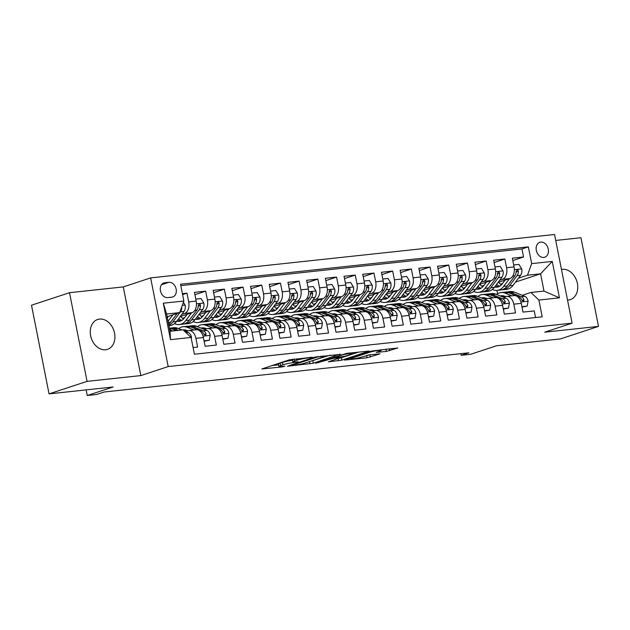 <?xml version="1.0" encoding="UTF-8"?>
<svg xmlns="http://www.w3.org/2000/svg" width="630" height="630" viewBox="0 0 630 630"><rect width="100%" height="100%" fill="white"/><g stroke="black" fill="none" stroke-linecap="round" stroke-linejoin="round"><path stroke-width="0.94" d="M312.299 357.281L289.233 359.856L261.836 368.975L282.209 366.904L284.91 366.227L281.775 366.487A7.718 0.803 168.8 0 1 278.988 366.408A7.718 0.803 168.8 0 1 280.681 365.542L282.917 364.809A7.718 0.803 168.8 0 1 293.564 362.604L298.423 361.848L295.659 361.911A7.718 0.803 168.8 0 1 292.863 361.841A7.718 0.803 168.8 0 1 294.557 360.974L296.801 360.234A7.718 0.803 168.8 0 1 307.448 358.029L312.299 357.281M567.535 300.061A15.719 11.923 71.8 0 0 568.449 300.014A15.719 11.923 71.8 0 0 570.331 299.604A15.719 11.923 71.8 0 0 577.096 282.161A15.719 11.923 71.8 0 0 562.377 269.341A15.719 11.923 71.8 0 0 561.48 269.482M99.564 319.079A15.719 11.923 71.8 0 0 97.681 319.481A15.719 11.923 71.8 0 0 90.917 336.932A15.719 11.923 71.8 0 0 105.635 349.752A15.719 11.923 71.8 0 0 107.517 349.343A15.719 11.923 71.8 0 0 114.282 331.9A15.719 11.923 71.8 0 0 99.564 319.079M540.776 242.093A7.859 5.961 71.8 0 0 539.839 242.298A7.859 5.961 71.8 0 0 536.453 251.023A7.859 5.961 71.8 0 0 543.816 257.434A7.859 5.961 71.8 0 0 544.753 257.229A7.859 5.961 71.8 0 0 548.139 248.504A7.859 5.961 71.8 0 0 540.776 242.093M386.387 351.422L397.782 347.981L371.92 350.973L344.523 360.084L367.054 357.785L380.016 353.824L369.873 354.8L362.037 356.974A6.45 0.677 168.8 0 1 355.068 358.557A6.45 0.677 168.8 0 1 350.8 358.753A6.45 0.677 168.8 0 1 352.217 358.029L369.897 352.209A6.45 0.677 168.8 0 1 376.866 350.627A6.45 0.677 168.8 0 1 381.134 350.422A6.45 0.677 168.8 0 1 379.717 351.154L376.244 352.391L386.387 351.422L385.93 349.13M87.066 381.363L140.829 375.582L123.275 286.918L69.513 292.698L87.066 381.363L49.053 393.876L113.101 386.993L87.255 395.506L96.603 394.498L104.21 391.994L468.846 352.808L461.247 355.312L470.594 354.304L496.44 345.791L560.487 338.909L598.5 326.395L580.947 237.73L555.731 240.439M140.829 375.582L168.194 366.573L572.103 323.159L544.737 332.175L598.5 326.395M340.168 354.383L314.835 357.108L287.445 366.219L313.299 363.226L340.106 354.06M346.705 353.351L369.235 351.044L341.846 360.163L328.372 361.825L340.326 357.69L333.309 358.328L315.693 363.219L346.705 353.351M49.053 393.876L31.5 305.211L69.513 292.698M512.796 260.529L523.554 256.985L512.34 258.19L514.064 266.939L506.591 267.742A9.828 6.324 83.9 0 1 502.401 279.334L499.716 280.216M494.101 262.537L504.858 258.993L493.637 260.198L495.369 268.947L487.888 269.75A9.828 6.324 83.9 0 1 483.706 281.342L481.021 282.224M475.398 264.545L486.155 261.009L474.933 262.214L476.666 270.955L469.192 271.758A9.828 6.324 83.9 0 1 465.003 283.35L462.318 284.232M456.703 266.561L467.46 263.017L456.238 264.222L457.971 272.971L450.489 273.774A9.828 6.324 83.9 0 1 446.308 285.358L443.615 286.248M438 268.569L448.757 265.025L437.535 266.23L439.267 274.979L431.786 275.782A9.828 6.324 83.9 0 1 427.605 287.367L424.919 288.257M419.304 270.577L430.062 267.033L418.84 268.238L420.572 276.987L413.091 277.791A9.828 6.324 83.9 0 1 408.909 289.383L406.216 290.265M400.601 272.585L411.358 269.041L400.137 270.246L401.869 278.995L394.388 279.799A9.828 6.324 83.9 0 1 390.206 291.391L387.521 292.273M381.898 274.593L392.655 271.058L381.441 272.262L383.174 281.004L375.693 281.807A9.828 6.324 83.9 0 1 371.511 293.399L368.818 294.281M363.203 276.609L373.96 273.066L362.738 274.27L364.471 283.02L356.989 283.823A9.828 6.324 83.9 0 1 352.808 295.407L350.123 296.289M344.5 278.618L355.257 275.074L344.043 276.279L345.775 285.028L338.294 285.831A9.828 6.324 83.9 0 1 334.105 297.415L331.419 298.305M325.805 280.626L336.562 277.082L325.34 278.287L327.072 287.036L319.591 287.839A9.828 6.324 83.9 0 1 315.409 299.431L312.724 300.313M307.101 282.634L317.859 279.09L306.645 280.295L308.369 289.044L300.896 289.847A9.828 6.324 83.9 0 1 296.706 301.439L294.021 302.321M288.406 284.642L299.163 281.106L287.941 282.311L289.674 291.052L282.193 291.855A9.828 6.324 83.9 0 1 278.011 303.447L275.326 304.329M269.703 286.658L280.46 283.114L269.238 284.319L270.971 293.068L263.498 293.871A9.828 6.324 83.9 0 1 259.308 305.455L256.623 306.337M251.008 288.666L261.765 285.122L250.543 286.327L252.276 295.076L244.794 295.88A9.828 6.324 83.9 0 1 240.613 307.464L237.919 308.353M232.305 290.674L243.062 287.13L231.84 288.335L233.573 297.084L226.091 297.888A9.828 6.324 83.9 0 1 221.91 309.48L219.224 310.362M213.609 292.682L224.367 289.139L213.145 290.343L214.877 299.092L207.396 299.896A9.828 6.324 83.9 0 1 203.214 311.488L200.521 312.37M194.906 294.69L205.664 291.155L194.442 292.359L196.174 301.101A9.828 6.324 83.9 0 1 191.993 312.693L180.164 316.583M193.079 347.571L197.639 347.075L195.906 338.334A9.828 6.324 83.9 0 0 188.779 330.569A9.828 6.324 83.9 0 0 187.929 330.75L185.732 331.474M188.779 330.569L196.253 329.758A9.828 6.324 83.9 0 1 203.388 337.53L205.12 346.272L216.342 345.067L214.609 336.325A9.828 6.324 83.9 0 0 207.475 328.553A9.828 6.324 83.9 0 0 206.624 328.742L204.435 329.459M207.475 328.553L214.956 327.75A9.828 6.324 -96.1 0 1 222.091 335.514L223.815 344.264L235.037 343.059L233.305 334.309A9.828 6.324 83.9 0 0 226.178 326.545A9.828 6.324 83.9 0 0 225.327 326.726L223.13 327.45M226.178 326.545L233.651 325.741A9.828 6.324 -96.1 0 1 240.786 333.506L242.518 342.255L253.74 341.05L252.008 332.301A9.828 6.324 83.9 0 0 244.873 324.537A9.828 6.324 83.9 0 0 244.03 324.718L241.833 325.442M244.873 324.537L252.354 323.733A9.828 6.324 -96.1 0 1 259.489 331.498L261.222 340.247L272.436 339.042L270.703 330.293A9.828 6.324 83.9 0 0 263.576 322.529A9.828 6.324 83.9 0 0 262.726 322.71L260.529 323.434M263.576 322.529L271.058 321.725A9.828 6.324 -96.1 0 1 278.184 329.49L279.917 338.239L291.139 337.026L289.406 328.285A9.828 6.324 83.9 0 0 282.272 320.52A9.828 6.324 83.9 0 0 281.429 320.702L279.232 321.426M282.272 320.52L289.753 319.709A9.828 6.324 -96.1 0 1 296.887 327.482L298.62 336.223L309.834 335.018L308.101 326.277A9.828 6.324 83.9 0 0 300.975 318.504A9.828 6.324 83.9 0 0 300.124 318.693L297.927 319.41M300.975 318.504L308.456 317.701A9.828 6.324 -96.1 0 1 315.583 325.466L317.315 334.215L328.537 333.01L326.805 324.261A9.828 6.324 83.9 0 0 319.67 316.496A9.828 6.324 83.9 0 0 318.827 316.677L316.63 317.402M319.67 316.496L327.151 315.693A9.828 6.324 -96.1 0 1 334.286 323.458L336.018 332.207L347.232 331.002L345.508 322.253A9.828 6.324 83.9 0 0 338.373 314.488A9.828 6.324 83.9 0 0 337.523 314.669L335.325 315.394M338.373 314.488L345.854 313.685A9.828 6.324 -96.1 0 1 352.981 321.45L354.714 330.199L365.935 328.994L364.203 320.245A9.828 6.324 83.9 0 0 357.068 312.48A9.828 6.324 83.9 0 0 356.226 312.661L354.029 313.386M357.068 312.48L364.55 311.677A9.828 6.324 -96.1 0 1 371.684 319.441L373.417 328.191L384.639 326.978L382.906 318.237A9.828 6.324 83.9 0 0 375.771 310.472A9.828 6.324 83.9 0 0 374.921 310.653L372.732 311.377M375.771 310.472L383.253 309.661A9.828 6.324 -96.1 0 1 390.38 317.433L392.112 326.175L403.334 324.97L401.601 316.228A9.828 6.324 83.9 0 0 394.474 308.456A9.828 6.324 83.9 0 0 393.624 308.645L391.427 309.369M394.474 308.456L401.948 307.653A9.828 6.324 -96.1 0 1 409.083 315.425L410.815 324.166L422.037 322.962L420.305 314.212A9.828 6.324 83.9 0 0 413.17 306.448A9.828 6.324 83.9 0 0 412.319 306.629L410.13 307.353M413.17 306.448L420.651 305.644A9.828 6.324 -96.1 0 1 427.786 313.409L429.51 322.158L440.732 320.954L439 312.204A9.828 6.324 83.9 0 0 431.873 304.44A9.828 6.324 83.9 0 0 431.022 304.621L428.825 305.345M431.873 304.44L439.346 303.636A9.828 6.324 -96.1 0 1 446.481 311.401L448.213 320.15L459.435 318.945L457.703 310.196A9.828 6.324 83.9 0 0 450.568 302.432A9.828 6.324 83.9 0 0 449.726 302.613L447.528 303.337M450.568 302.432L458.049 301.628A9.828 6.324 -96.1 0 1 465.184 309.393L466.917 318.142L478.131 316.929L476.398 308.188A9.828 6.324 83.9 0 0 469.271 300.423A9.828 6.324 83.9 0 0 468.421 300.605L466.224 301.329M469.271 300.423L476.752 299.62A9.828 6.324 -96.1 0 1 483.879 307.385L485.612 316.126L496.834 314.921L495.101 306.18A9.828 6.324 83.9 0 0 487.966 298.407A9.828 6.324 83.9 0 0 487.124 298.596L484.927 299.321M487.966 298.407L495.448 297.604A9.828 6.324 -96.1 0 1 502.583 305.377L504.315 314.118L515.529 312.913L513.797 304.164A9.828 6.324 83.9 0 0 506.67 296.399A9.828 6.324 83.9 0 0 505.819 296.588L503.622 297.305M483.895 285.429L481.69 286.154M514.064 266.939A9.828 6.324 -96.1 0 1 509.883 278.523L498.062 282.421M465.192 287.438L462.987 288.162M495.369 268.947A9.828 6.324 -96.1 0 1 491.187 280.539L479.359 284.429M446.497 289.446L444.292 290.17M476.666 270.955A9.828 6.324 -96.1 0 1 472.484 282.547L460.664 286.437M427.794 291.454L425.589 292.178M457.971 272.971A9.828 6.324 -96.1 0 1 453.789 284.555L441.961 288.453M409.098 293.462L406.893 294.194M439.267 274.979A9.828 6.324 -96.1 0 1 435.086 286.563L423.258 290.461M390.395 295.478L388.19 296.202M420.572 276.987A9.828 6.324 -96.1 0 1 416.383 288.572L404.562 292.47M371.7 297.486L369.495 298.211M401.869 278.995A9.828 6.324 -96.1 0 1 397.688 290.587L385.859 294.478M352.997 299.494L350.792 300.219M383.174 281.004A9.828 6.324 -96.1 0 1 378.984 292.596L367.164 296.486M334.302 301.502L332.097 302.227M364.471 283.02A9.828 6.324 -96.1 0 1 360.289 294.604L348.461 298.502M315.599 303.51L313.393 304.235M345.775 285.028A9.828 6.324 -96.1 0 1 341.586 296.612L329.766 300.51M296.895 305.526L294.698 306.251M327.072 287.036A9.828 6.324 -96.1 0 1 322.891 298.62L311.062 302.518M278.2 307.534L275.995 308.259M308.369 289.044A9.828 6.324 -96.1 0 1 304.188 300.636L292.367 304.526M259.497 309.543L257.292 310.267M289.674 291.052A9.828 6.324 -96.1 0 1 285.492 302.644L273.664 306.534M240.802 311.551L238.597 312.275M270.971 293.068A9.828 6.324 -96.1 0 1 266.789 304.652L254.969 308.543M222.099 313.559L219.894 314.283M252.276 295.076A9.828 6.324 -96.1 0 1 248.094 306.66L236.266 310.558M203.403 315.575L201.198 316.299M233.573 297.084A9.828 6.324 -96.1 0 1 229.391 308.668L217.563 312.567M184.7 317.583L182.495 318.308M214.877 299.092A9.828 6.324 -96.1 0 1 210.688 310.684L198.867 314.575M167.722 297.604L171.832 297.163A7.615 5.772 71.8 0 0 172.746 296.966A7.615 5.772 71.8 0 0 176.022 288.516A7.615 5.772 71.8 0 0 168.887 282.303L164.776 282.752A7.615 5.772 71.8 0 0 163.863 282.941A7.615 5.772 71.8 0 0 160.587 291.399A7.615 5.772 71.8 0 0 167.722 297.604M168.194 366.573L150.641 277.901L554.55 234.494L572.103 323.159M523.554 256.985L521.963 248.96L528.349 246.858L180.542 284.232L183.865 301.006L179.676 312.598L167.131 316.732M528.349 246.858L531.673 263.631L552.242 261.418L559.456 297.84L538.886 300.053L542.209 316.827L194.394 354.21L191.071 337.436L170.502 339.649L163.296 303.219L183.865 301.006M182.59 294.596L186.96 293.163L188.693 301.904A9.828 6.324 83.9 0 1 184.511 313.496L181.826 314.378M535.547 317.544L534.232 310.905L523.01 312.11L521.278 303.361A9.828 6.324 -96.1 0 0 514.151 295.596L506.67 296.399M205.664 291.155L207.396 299.896M224.367 289.139L226.091 297.888M243.062 287.13L244.794 295.88M261.765 285.122L263.498 293.871M280.46 283.114L282.193 291.855M299.163 281.106L300.896 289.847M317.859 279.09L319.591 287.839M336.562 277.082L338.294 285.831M355.257 275.074L356.989 283.823M373.96 273.066L375.693 281.807M392.655 271.058L394.388 279.799M411.358 269.041L413.091 277.791M430.062 267.033L431.786 275.782M448.757 265.025L450.489 273.774M467.46 263.017L469.192 271.758M486.155 261.009L487.888 269.75M504.858 258.993L506.591 267.742M521.963 248.96L180.818 285.626M186.96 293.163L182.401 293.651M515.513 282.067L540.579 273.814L527.491 275.216L518.419 278.208M502.59 283.413L500.393 284.146M179.676 312.598L166.588 314.008L170.005 331.262L183.094 329.852L191.071 337.436L191.504 337.278A6.513 4.189 -96.1 0 0 188.189 332.451L184.118 330.829M123.275 286.918L150.641 277.901M460.916 353.658L461.247 355.312M86.145 389.891L87.255 395.506M522.325 295.297L530.909 292.47L543.997 291.068L540.579 273.814L552.242 261.418M497.566 293.777L496.897 290.399M538.886 300.053L530.909 292.47M527.491 275.216L531.673 263.631M166.588 314.008L163.296 303.219M170.005 331.262L170.502 339.649M559.456 297.84L543.997 291.068M292.659 359.155A7.718 0.803 168.8 0 0 292.391 359.447L292.863 361.841M292.556 360.266A7.718 0.803 168.8 0 0 282.445 362.407L282.917 364.809M278.988 366.408L278.507 364.014A7.718 0.803 168.8 0 1 280.208 363.148L282.445 362.407M271.908 365.565L278.673 364.833M309.936 361.47L330.151 355.131M318.095 356.887L292.186 365.132L295.084 365.053A7.718 0.803 168.8 0 0 305.731 362.849L321.851 357.541A7.718 0.803 168.8 0 0 323.544 356.675A7.718 0.803 168.8 0 0 320.757 356.604L318.095 356.887L318 356.438M358.69 352.06L341.365 357.769L341.846 360.163M338.483 358.399L341.365 357.769M351.107 354.241A6.45 0.677 168.8 0 0 352.517 353.517A6.45 0.677 168.8 0 0 348.248 353.721A6.45 0.677 168.8 0 0 341.287 355.296L335.05 357.352L334.522 357.62L335.396 357.643L344.87 356.296L351.107 354.241M367.148 355.312L369.314 354.871M168.486 316.284L167.344 317.811M172.888 314.835L168.029 321.292M183.393 302.305L185.149 305.164A6.513 4.189 83.9 0 1 184.023 311.448L176.463 321.52A18.79 12.088 83.9 0 1 169.998 325.545L168.895 325.663M177.227 313.401L170.659 322.143A18.79 12.088 83.9 0 1 168.619 324.269M168.824 325.285A18.79 12.088 -96.1 0 0 172.904 321.898L180.471 311.834A6.513 4.189 -96.1 0 0 181.763 307.409L181.708 306.975M41.785 357.155L41.052 353.438M181.983 329.97L177.802 328.301A18.79 12.088 -96.1 0 0 173.817 327.718L170.257 328.096A18.79 12.088 -96.1 0 0 169.407 328.238M172.636 330.978L169.714 329.813M191.284 338.483L191.481 337.404M178.432 330.356L174.25 328.679A18.79 12.088 -96.1 0 0 170.257 328.096M169.423 328.317A18.79 12.088 83.9 0 1 172.006 328.923L176.187 330.592M46.415 380.559L45.651 376.677M187.189 314.275L184.369 318.024A15.6 10.033 83.9 0 1 179.007 321.363A15.6 10.033 83.9 0 1 176.699 321.198M191.591 312.827L185.811 320.512A18.79 12.088 83.9 0 1 179.353 324.537A18.79 12.088 83.9 0 1 174.518 323.568M195.78 299.124L201.025 298.565L203.844 303.156A6.513 4.189 83.9 0 1 202.726 309.44L195.158 319.505A18.79 12.088 83.9 0 1 188.701 323.529L185.149 323.914A18.79 12.088 -96.1 0 0 191.607 319.89L199.174 309.826A6.513 4.189 -96.1 0 0 200.458 305.4L200.175 304.479L199.112 304.046L198.214 305.637A6.513 4.189 83.9 0 1 196.93 310.062L189.362 320.127A18.79 12.088 83.9 0 1 182.905 324.151L179.353 324.537M183.487 319.048A15.6 10.033 83.9 0 1 180.692 316.41M184.015 323.954A18.79 12.088 -96.1 0 0 185.149 323.914M177.794 319.741A15.6 10.033 -96.1 0 0 180.755 320.922M181.834 320.379A15.6 10.033 83.9 0 1 178.731 318.496M200.458 305.4L198.277 306.117A3.315 2.134 83.9 0 1 198.182 306.448M205.884 312.267L203.073 316.008A15.6 10.033 83.9 0 1 197.71 319.355A15.6 10.033 83.9 0 1 195.394 319.19M210.286 310.81L204.506 318.504A18.79 12.088 83.9 0 1 198.048 322.529A18.79 12.088 83.9 0 1 193.213 321.56M214.483 297.116L219.728 296.557L222.548 301.148A6.513 4.189 83.9 0 1 221.429 307.432L213.861 317.496A18.79 12.088 83.9 0 1 207.396 321.52L203.844 321.906A18.79 12.088 -96.1 0 0 210.302 317.882L217.87 307.81A6.513 4.189 -96.1 0 0 219.161 303.384L218.878 302.471L217.815 302.03L216.917 303.628A6.513 4.189 83.9 0 1 215.625 308.054L208.065 318.118A18.79 12.088 83.9 0 1 201.6 322.143L198.048 322.529M202.191 317.04A15.6 10.033 83.9 0 1 199.387 314.401M202.718 321.946A18.79 12.088 -96.1 0 0 203.844 321.906M196.497 317.733A15.6 10.033 -96.1 0 0 199.458 318.914M200.537 318.37A15.6 10.033 83.9 0 1 197.426 316.488M219.161 303.384L216.972 304.109A3.315 2.134 83.9 0 1 216.877 304.44M224.587 310.251L221.768 314A15.6 10.033 83.9 0 1 216.405 317.339A15.6 10.033 83.9 0 1 214.098 317.181M228.989 308.802L223.209 316.496A18.79 12.088 83.9 0 1 216.751 320.52A18.79 12.088 83.9 0 1 211.916 319.552M233.187 295.108L238.423 294.549L241.243 299.14A6.513 4.189 83.9 0 1 240.125 305.424L232.557 315.488A18.79 12.088 83.9 0 1 226.099 319.512L222.548 319.89A18.79 12.088 -96.1 0 0 229.005 315.866L236.573 305.802A6.513 4.189 -96.1 0 0 237.857 301.376L237.573 300.463L236.51 300.022L235.62 301.62A6.513 4.189 83.9 0 1 234.328 306.046L226.761 316.11A18.79 12.088 83.9 0 1 220.303 320.135L216.751 320.52M220.886 315.031A15.6 10.033 83.9 0 1 218.09 312.393M221.414 319.93A18.79 12.088 -96.1 0 0 222.548 319.89M215.192 315.724A15.6 10.033 -96.1 0 0 218.161 316.906M219.232 316.362A15.6 10.033 83.9 0 1 216.129 314.48M237.857 301.376L235.675 302.101A3.315 2.134 83.9 0 1 235.581 302.432M243.29 308.243L240.471 311.992A15.6 10.033 83.9 0 1 235.108 315.331A15.6 10.033 83.9 0 1 232.801 315.173M247.684 306.794L241.904 314.48A18.79 12.088 83.9 0 1 235.447 318.504A18.79 12.088 83.9 0 1 230.619 317.536M251.882 293.1L257.127 292.533L259.946 297.124A6.513 4.189 83.9 0 1 258.828 303.408L251.26 313.48A18.79 12.088 83.9 0 1 244.802 317.504L241.243 317.882A18.79 12.088 -96.1 0 0 247.708 313.858L255.276 303.794A6.513 4.189 -96.1 0 0 256.56 299.368L256.276 298.455L255.213 298.014L254.315 299.612A6.513 4.189 83.9 0 1 253.032 304.038L245.464 314.102A18.79 12.088 83.9 0 1 238.998 318.126L235.447 318.504M239.589 313.023A15.6 10.033 83.9 0 1 236.785 310.385M240.117 317.922A18.79 12.088 -96.1 0 0 241.243 317.882M233.895 313.709A15.6 10.033 -96.1 0 0 236.856 314.898M237.935 314.354A15.6 10.033 83.9 0 1 234.825 312.472M256.56 299.368L254.37 300.085A3.315 2.134 83.9 0 1 254.284 300.416M204.041 340.822L209.286 340.263L210.207 335.27A6.513 4.189 -96.1 0 0 206.884 330.443L196.505 326.285A18.79 12.088 -96.1 0 0 192.512 325.702L188.961 326.088A18.79 12.088 -96.1 0 0 187.85 326.285M193.938 330.01L187.149 327.293A18.79 12.088 -96.1 0 0 183.165 326.71A18.79 12.088 -96.1 0 0 178.684 328.655M187.834 330.781L186.819 330.372A15.6 10.033 -96.1 0 0 183.503 329.884A15.6 10.033 -96.1 0 0 183.172 329.931M204.128 341.255L209.286 340.263M183.165 326.71L186.716 326.324A18.79 12.088 83.9 0 1 190.709 326.915L201.088 331.065A6.513 4.189 83.9 0 1 203.86 334.152L205.561 335.396L206.105 333.916A6.513 4.189 -96.1 0 0 203.332 330.829L192.945 326.671A18.79 12.088 -96.1 0 0 188.961 326.088M185.157 331.246A15.6 10.033 83.9 0 1 186.472 330.246M185.307 329.939A15.6 10.033 -96.1 0 0 183.952 330.663M222.736 338.814L227.981 338.255L228.903 333.254A6.513 4.189 -96.1 0 0 225.587 328.435L215.2 324.277A18.79 12.088 -96.1 0 0 211.215 323.694L207.656 324.08A18.79 12.088 -96.1 0 0 206.545 324.277M212.641 328.002L205.852 325.285A18.79 12.088 -96.1 0 0 201.86 324.702A18.79 12.088 -96.1 0 0 197.387 326.639M206.538 328.766L205.514 328.356A15.6 10.033 -96.1 0 0 202.206 327.876A15.6 10.033 -96.1 0 0 201.049 328.104M222.823 339.247L227.981 338.255M201.86 324.702L205.419 324.316A18.79 12.088 83.9 0 1 209.404 324.899L219.791 329.057A6.513 4.189 83.9 0 1 222.563 332.144L224.264 333.38L224.808 331.908A6.513 4.189 -96.1 0 0 222.036 328.813L211.648 324.663A18.79 12.088 -96.1 0 0 207.656 324.08M203.86 329.23A15.6 10.033 83.9 0 1 205.175 328.23M204.01 327.931A15.6 10.033 -96.1 0 0 202.561 328.71M241.44 336.806L246.684 336.239L247.606 331.246A6.513 4.189 -96.1 0 0 244.282 326.427L233.903 322.269A18.79 12.088 -96.1 0 0 229.911 321.686L226.359 322.064A18.79 12.088 -96.1 0 0 225.249 322.269M231.336 325.993L224.548 323.277A18.79 12.088 -96.1 0 0 220.563 322.694A18.79 12.088 -96.1 0 0 216.082 324.631M225.241 326.757L224.217 326.348A15.6 10.033 -96.1 0 0 220.902 325.868A15.6 10.033 -96.1 0 0 219.744 326.096M241.526 337.231L246.684 336.239M220.563 322.694L224.115 322.308A18.79 12.088 83.9 0 1 228.107 322.891L238.486 327.049A6.513 4.189 83.9 0 1 241.266 330.136L242.959 331.372L243.503 329.892A6.513 4.189 -96.1 0 0 240.731 326.805L230.352 322.654A18.79 12.088 -96.1 0 0 226.359 322.064M222.555 327.222A15.6 10.033 83.9 0 1 223.87 326.222M222.705 325.923A15.6 10.033 -96.1 0 0 221.264 326.702M260.143 334.798L265.38 334.231L266.301 329.238A6.513 4.189 -96.1 0 0 262.986 324.418L252.598 320.26A18.79 12.088 -96.1 0 0 248.614 319.678L245.062 320.056A18.79 12.088 -96.1 0 0 243.944 320.26M250.039 323.977L243.251 321.261A18.79 12.088 -96.1 0 0 239.258 320.678A18.79 12.088 -96.1 0 0 234.785 322.623M243.936 324.749L242.912 324.34A15.6 10.033 -96.1 0 0 239.605 323.859A15.6 10.033 -96.1 0 0 238.447 324.088M260.221 335.223L265.38 334.231M239.258 320.678L242.818 320.3A18.79 12.088 83.9 0 1 246.802 320.883L257.19 325.041A6.513 4.189 83.9 0 1 259.962 328.128L261.663 329.364L262.206 327.884A6.513 4.189 -96.1 0 0 259.434 324.796L249.047 320.639A18.79 12.088 -96.1 0 0 245.062 320.056M241.258 325.214A15.6 10.033 83.9 0 1 242.574 324.214M241.408 323.914A15.6 10.033 -96.1 0 0 239.959 324.694M261.986 306.235L259.166 309.984A15.6 10.033 83.9 0 1 253.803 313.323A15.6 10.033 83.9 0 1 251.496 313.157M266.388 304.786L260.607 312.472A18.79 12.088 83.9 0 1 254.15 316.496A18.79 12.088 83.9 0 1 249.315 315.528M270.585 291.091L275.822 290.524L278.641 295.116A6.513 4.189 83.9 0 1 277.523 301.4L269.955 311.472A18.79 12.088 83.9 0 1 263.498 315.496L259.946 315.874A18.79 12.088 -96.1 0 0 266.403 311.85L273.971 301.786A6.513 4.189 -96.1 0 0 275.263 297.36L274.971 296.447L273.916 296.005L273.018 297.596A6.513 4.189 83.9 0 1 271.727 302.022L264.159 312.094A18.79 12.088 83.9 0 1 257.702 316.118L254.15 316.496M258.284 311.015A15.6 10.033 83.9 0 1 255.489 308.377M258.812 315.913A18.79 12.088 -96.1 0 0 259.946 315.874M252.591 311.7A15.6 10.033 -96.1 0 0 255.559 312.882M256.63 312.346A15.6 10.033 83.9 0 1 253.528 310.464M275.263 297.36L273.073 298.077A3.315 2.134 83.9 0 1 272.979 298.407M278.838 332.782L284.083 332.223L285.004 327.23A6.513 4.189 -96.1 0 0 281.681 322.402L271.302 318.252A18.79 12.088 -96.1 0 0 267.309 317.67L263.757 318.048A18.79 12.088 -96.1 0 0 262.647 318.252M268.742 321.969L261.954 319.252A18.79 12.088 -96.1 0 0 257.961 318.67A18.79 12.088 -96.1 0 0 253.48 320.615M262.639 322.741L261.615 322.332A15.6 10.033 -96.1 0 0 258.3 321.843A15.6 10.033 -96.1 0 0 257.142 322.08M278.925 333.215L284.083 332.223M257.961 318.67L261.513 318.292A18.79 12.088 83.9 0 1 265.506 318.875L275.885 323.025A6.513 4.189 83.9 0 1 278.665 326.12L280.358 327.356L280.909 325.875A6.513 4.189 -96.1 0 0 278.129 322.788L267.75 318.63A18.79 12.088 -96.1 0 0 263.757 318.048M259.962 323.206A15.6 10.033 83.9 0 1 261.277 322.206M260.103 321.906A15.6 10.033 -96.1 0 0 258.662 322.686M280.689 304.227L277.869 307.975A15.6 10.033 83.9 0 1 272.507 311.315A15.6 10.033 83.9 0 1 270.199 311.149M285.083 302.778L279.31 310.464A18.79 12.088 83.9 0 1 272.845 314.488A18.79 12.088 83.9 0 1 268.018 313.519M289.28 289.075L294.525 288.516L297.344 293.107A6.513 4.189 83.9 0 1 296.226 299.392L288.658 309.456A18.79 12.088 83.9 0 1 282.201 313.48L278.641 313.866A18.79 12.088 -96.1 0 0 285.106 309.842L292.674 299.778A6.513 4.189 -96.1 0 0 293.958 295.352L293.675 294.43L292.611 293.997L291.714 295.588A6.513 4.189 83.9 0 1 290.43 300.014L282.862 310.078A18.79 12.088 83.9 0 1 276.405 314.11L272.845 314.488M276.987 308.999A15.6 10.033 83.9 0 1 274.184 306.361M277.515 313.905A18.79 12.088 -96.1 0 0 278.641 313.866M271.294 309.692A15.6 10.033 -96.1 0 0 274.255 310.873M275.334 310.33A15.6 10.033 83.9 0 1 272.223 308.448M293.958 295.352L291.769 296.068A3.315 2.134 83.9 0 1 291.682 296.399M297.541 330.774L302.778 330.214L303.699 325.222A6.513 4.189 -96.1 0 0 300.384 320.394L289.997 316.244A18.79 12.088 -96.1 0 0 286.012 315.654L282.461 316.039A18.79 12.088 -96.1 0 0 281.342 316.244M287.438 319.961L280.649 317.244A18.79 12.088 -96.1 0 0 276.664 316.662A18.79 12.088 -96.1 0 0 272.184 318.607M281.334 320.733L280.311 320.323A15.6 10.033 -96.1 0 0 277.003 319.835A15.6 10.033 -96.1 0 0 275.845 320.072M297.62 331.207L302.778 330.214M276.664 316.662L280.216 316.276A18.79 12.088 83.9 0 1 284.201 316.866L294.588 321.017A6.513 4.189 83.9 0 1 297.36 324.103L299.061 325.348L299.604 323.867A6.513 4.189 -96.1 0 0 296.832 320.78L286.445 316.622A18.79 12.088 -96.1 0 0 282.461 316.039M278.657 321.198A15.6 10.033 83.9 0 1 279.972 320.197M278.807 319.89A15.6 10.033 -96.1 0 0 277.357 320.678M299.384 302.219L296.565 305.959A15.6 10.033 83.9 0 1 291.21 309.306A15.6 10.033 83.9 0 1 288.894 309.141M303.786 300.762L298.006 308.456A18.79 12.088 83.9 0 1 291.548 312.48A18.79 12.088 83.9 0 1 286.713 311.511M307.983 287.067L313.228 286.508L316.039 291.099A6.513 4.189 83.9 0 1 314.921 297.384L307.353 307.448A18.79 12.088 83.9 0 1 300.896 311.472L297.344 311.858A18.79 12.088 -96.1 0 0 303.802 307.834L311.37 297.762A6.513 4.189 -96.1 0 0 312.661 293.336L312.37 292.422L311.315 291.981L310.417 293.58A6.513 4.189 83.9 0 1 309.125 298.006L301.557 308.07A18.79 12.088 83.9 0 1 295.1 312.094L291.548 312.48M295.69 306.991A15.6 10.033 83.9 0 1 292.887 304.353M296.21 311.897A18.79 12.088 -96.1 0 0 297.344 311.858M289.989 307.684A15.6 10.033 -96.1 0 0 292.958 308.865M294.029 308.322A15.6 10.033 83.9 0 1 290.926 306.44M312.661 293.336L310.472 294.06A3.315 2.134 83.9 0 1 310.377 294.391M316.236 328.766L321.481 328.206L322.402 323.206A6.513 4.189 -96.1 0 0 319.079 318.386L308.7 314.228A18.79 12.088 -96.1 0 0 304.707 313.645L301.156 314.031A18.79 12.088 -96.1 0 0 300.045 314.228M306.141 317.953L299.352 315.236A18.79 12.088 -96.1 0 0 295.36 314.654A18.79 12.088 -96.1 0 0 290.879 316.591M300.037 318.717L299.014 318.308A15.6 10.033 -96.1 0 0 295.698 317.827A15.6 10.033 -96.1 0 0 294.541 318.055M316.323 329.199L321.481 328.206M295.36 314.654L298.911 314.268A18.79 12.088 83.9 0 1 302.904 314.85L313.283 319.008A6.513 4.189 83.9 0 1 316.063 322.095L317.764 323.332L318.308 321.859A6.513 4.189 -96.1 0 0 315.528 318.764L305.148 314.614A18.79 12.088 -96.1 0 0 301.156 314.031M297.36 319.182A15.6 10.033 83.9 0 1 298.675 318.182M297.502 317.882A15.6 10.033 -96.1 0 0 296.061 318.662M318.087 300.203L315.268 303.951A15.6 10.033 83.9 0 1 309.905 307.29A15.6 10.033 83.9 0 1 307.598 307.133M322.489 298.754L316.709 306.448A18.79 12.088 83.9 0 1 310.243 310.472A18.79 12.088 83.9 0 1 305.416 309.503M326.679 285.059L331.923 284.5L334.743 289.091A6.513 4.189 83.9 0 1 333.624 295.375L326.057 305.44A18.79 12.088 83.9 0 1 319.599 309.464L316.047 309.842A18.79 12.088 -96.1 0 0 322.505 305.818L330.073 295.753A6.513 4.189 -96.1 0 0 331.356 291.328L331.073 290.414L330.01 289.973L329.112 291.572A6.513 4.189 83.9 0 1 327.828 295.998L320.26 306.062A18.79 12.088 83.9 0 1 313.803 310.086L310.243 310.472M314.386 304.983A15.6 10.033 83.9 0 1 311.59 302.345M314.913 309.881A18.79 12.088 -96.1 0 0 316.047 309.842M308.692 305.676A15.6 10.033 -96.1 0 0 311.653 306.857M312.732 306.314A15.6 10.033 83.9 0 1 309.621 304.432M331.356 291.328L329.167 292.052A3.315 2.134 83.9 0 1 329.08 292.383M334.94 326.757L340.184 326.19L341.098 321.198A6.513 4.189 -96.1 0 0 337.782 316.378L327.395 312.22A18.79 12.088 -96.1 0 0 323.411 311.637L319.859 312.015A18.79 12.088 -96.1 0 0 318.741 312.22M324.836 315.945L318.048 313.228A18.79 12.088 -96.1 0 0 314.063 312.645A18.79 12.088 -96.1 0 0 309.582 314.583M318.733 316.709L317.709 316.299A15.6 10.033 -96.1 0 0 314.401 315.819A15.6 10.033 -96.1 0 0 313.244 316.047M335.026 327.183L340.184 326.19M314.063 312.645L317.614 312.26A18.79 12.088 83.9 0 1 321.599 312.842L331.986 317A6.513 4.189 83.9 0 1 334.758 320.087L336.459 321.324L337.003 319.843A6.513 4.189 -96.1 0 0 334.231 316.756L323.844 312.606A18.79 12.088 -96.1 0 0 319.859 312.015M316.055 317.173A15.6 10.033 83.9 0 1 317.37 316.173M316.205 315.874A15.6 10.033 -96.1 0 0 314.756 316.654M336.782 298.195L333.963 301.943A15.6 10.033 83.9 0 1 328.608 305.282A15.6 10.033 83.9 0 1 326.293 305.125M341.184 296.746L335.404 304.432A18.79 12.088 83.9 0 1 328.947 308.456A18.79 12.088 83.9 0 1 324.111 307.487M345.382 283.051L350.627 282.484L353.446 287.075A6.513 4.189 83.9 0 1 352.32 293.359L344.752 303.432A18.79 12.088 83.9 0 1 338.294 307.456L334.743 307.834A18.79 12.088 -96.1 0 0 341.2 303.81L348.768 293.745A6.513 4.189 -96.1 0 0 350.059 289.32L349.768 288.406L348.713 287.965L347.815 289.564A6.513 4.189 83.9 0 1 346.524 293.989L338.956 304.054A18.79 12.088 83.9 0 1 332.498 308.078L328.947 308.456M333.089 302.975A15.6 10.033 83.9 0 1 330.285 300.337M333.616 307.873A18.79 12.088 -96.1 0 0 334.743 307.834M327.395 303.66A15.6 10.033 -96.1 0 0 330.356 304.849M331.435 304.306A15.6 10.033 83.9 0 1 328.325 302.424M350.059 289.32L347.87 290.036A3.315 2.134 83.9 0 1 347.776 290.367M355.485 296.187L352.666 299.935A15.6 10.033 83.9 0 1 347.303 303.274A15.6 10.033 83.9 0 1 344.996 303.109M359.887 294.738L354.107 302.424A18.79 12.088 83.9 0 1 347.65 306.448A18.79 12.088 83.9 0 1 342.815 305.479M364.077 281.043L369.322 280.476L372.141 285.067A6.513 4.189 83.9 0 1 371.023 291.351L363.455 301.423A18.79 12.088 83.9 0 1 356.997 305.448L353.446 305.826A18.79 12.088 -96.1 0 0 359.903 301.801L367.471 291.737A6.513 4.189 -96.1 0 0 368.755 287.311L368.471 286.398L367.408 285.957L366.51 287.548A6.513 4.189 83.9 0 1 365.227 291.974L357.659 302.046A18.79 12.088 83.9 0 1 351.201 306.07L347.65 306.448M351.784 300.967A15.6 10.033 83.9 0 1 348.988 298.329M352.312 305.865A18.79 12.088 -96.1 0 0 353.446 305.826M346.091 301.652A15.6 10.033 -96.1 0 0 349.051 302.833M350.13 302.298A15.6 10.033 83.9 0 1 347.02 300.416M368.755 287.311L366.565 288.028A3.315 2.134 83.9 0 1 366.479 288.359M374.181 294.178L371.369 297.927A15.6 10.033 83.9 0 1 366.006 301.266A15.6 10.033 83.9 0 1 363.691 301.101M378.583 292.73L372.802 300.416A18.79 12.088 83.9 0 1 366.345 304.44A18.79 12.088 83.9 0 1 361.51 303.471M382.78 279.027L388.025 278.468L390.844 283.059A6.513 4.189 83.9 0 1 389.718 289.343L382.158 299.407A18.79 12.088 83.9 0 1 375.693 303.432L372.141 303.817A18.79 12.088 -96.1 0 0 378.599 299.793L386.166 289.729A6.513 4.189 -96.1 0 0 387.458 285.303L387.166 284.382L386.111 283.949L385.214 285.54A6.513 4.189 83.9 0 1 383.922 289.965L376.354 300.03A18.79 12.088 83.9 0 1 369.897 304.062L366.345 304.44M370.487 298.951A15.6 10.033 83.9 0 1 367.684 296.313M371.015 303.857A18.79 12.088 -96.1 0 0 372.141 303.817M364.794 299.644A15.6 10.033 -96.1 0 0 367.755 300.825M368.834 300.282A15.6 10.033 83.9 0 1 365.723 298.399M387.458 285.303L385.269 286.02A3.315 2.134 83.9 0 1 385.174 286.351M392.884 292.17L390.065 295.911A15.6 10.033 83.9 0 1 384.702 299.258A15.6 10.033 83.9 0 1 382.394 299.092M397.286 290.714L391.506 298.407A18.79 12.088 83.9 0 1 385.048 302.432A18.79 12.088 83.9 0 1 380.213 301.463M401.475 277.019L406.72 276.46L409.539 281.051A6.513 4.189 83.9 0 1 408.421 287.335L400.853 297.399A18.79 12.088 83.9 0 1 394.396 301.423L390.844 301.809A18.79 12.088 -96.1 0 0 397.302 297.785L404.87 287.713A6.513 4.189 -96.1 0 0 406.153 283.287L405.87 282.374L404.806 281.933L403.909 283.531A6.513 4.189 83.9 0 1 402.625 287.957L395.057 298.022A18.79 12.088 83.9 0 1 388.6 302.046L385.048 302.432M389.183 296.943A15.6 10.033 83.9 0 1 386.387 294.305M389.71 301.849A18.79 12.088 -96.1 0 0 390.844 301.809M383.489 297.636A15.6 10.033 -96.1 0 0 386.45 298.817M387.529 298.274A15.6 10.033 83.9 0 1 384.426 296.391M406.153 283.287L403.972 284.012A3.315 2.134 83.9 0 1 403.877 284.343M411.579 290.154L408.768 293.903A15.6 10.033 83.9 0 1 403.405 297.242A15.6 10.033 83.9 0 1 401.089 297.084M415.981 288.705L410.201 296.399A18.79 12.088 83.9 0 1 403.743 300.423A18.79 12.088 83.9 0 1 398.908 299.455M420.178 275.011L425.423 274.452L428.242 279.043A6.513 4.189 83.9 0 1 427.124 285.327L419.556 295.391A18.79 12.088 83.9 0 1 413.091 299.415L409.539 299.793A18.79 12.088 -96.1 0 0 415.997 295.769L423.565 285.705A6.513 4.189 -96.1 0 0 424.856 281.279L424.573 280.366L423.51 279.925L422.612 281.523A6.513 4.189 83.9 0 1 421.32 285.949L413.76 296.013A18.79 12.088 83.9 0 1 407.295 300.037L403.743 300.423M407.886 294.934A15.6 10.033 83.9 0 1 405.082 292.296M408.413 299.833A18.79 12.088 -96.1 0 0 409.539 299.793M402.192 295.627A15.6 10.033 -96.1 0 0 405.153 296.809M406.232 296.265A15.6 10.033 83.9 0 1 403.121 294.383M424.856 281.279L422.667 282.004A3.315 2.134 83.9 0 1 422.572 282.334M430.282 288.146L427.463 291.895A15.6 10.033 83.9 0 1 422.1 295.234A15.6 10.033 83.9 0 1 419.793 295.076M434.684 286.697L428.904 294.383A18.79 12.088 83.9 0 1 422.447 298.407A18.79 12.088 83.9 0 1 417.611 297.439M438.882 273.003L444.119 272.436L446.938 277.027A6.513 4.189 83.9 0 1 445.82 283.311L438.252 293.383A18.79 12.088 83.9 0 1 431.794 297.407L428.242 297.785A18.79 12.088 -96.1 0 0 434.7 293.761L442.268 283.697A6.513 4.189 -96.1 0 0 443.551 279.271L443.268 278.358L442.205 277.917L441.315 279.515A6.513 4.189 83.9 0 1 440.023 283.941L432.456 294.005A18.79 12.088 83.9 0 1 425.998 298.029L422.447 298.407M426.581 292.926A15.6 10.033 83.9 0 1 423.785 290.288M427.108 297.825A18.79 12.088 -96.1 0 0 428.242 297.785M420.887 293.611A15.6 10.033 -96.1 0 0 423.856 294.801M424.927 294.257A15.6 10.033 83.9 0 1 421.824 292.375M443.551 279.271L441.37 279.988A3.315 2.134 83.9 0 1 441.276 280.318M448.985 286.138L446.166 289.887A15.6 10.033 83.9 0 1 440.803 293.226A15.6 10.033 83.9 0 1 438.496 293.06M453.38 284.689L447.599 292.375A18.79 12.088 83.9 0 1 441.142 296.399A18.79 12.088 83.9 0 1 436.314 295.431M457.577 270.995L462.822 270.427L465.641 275.019A6.513 4.189 83.9 0 1 464.523 281.303L456.955 291.375A18.79 12.088 83.9 0 1 450.497 295.399L446.938 295.777A18.79 12.088 -96.1 0 0 453.403 291.753L460.971 281.689A6.513 4.189 -96.1 0 0 462.255 277.263L461.971 276.349L460.908 275.909L460.01 277.499A6.513 4.189 83.9 0 1 458.727 281.925L451.159 291.997A18.79 12.088 83.9 0 1 444.693 296.021L441.142 296.399M445.284 290.918A15.6 10.033 83.9 0 1 442.481 288.28M445.812 295.816A18.79 12.088 -96.1 0 0 446.938 295.777M439.59 291.603A15.6 10.033 -96.1 0 0 442.551 292.785M443.63 292.249A15.6 10.033 83.9 0 1 440.52 290.367M462.255 277.263L460.065 277.98A3.315 2.134 83.9 0 1 459.979 278.31M467.68 284.13L464.861 287.878A15.6 10.033 83.9 0 1 459.498 291.217A15.6 10.033 83.9 0 1 457.191 291.052M472.083 282.681L466.302 290.367A18.79 12.088 83.9 0 1 459.845 294.391A18.79 12.088 83.9 0 1 455.01 293.423M476.28 268.978L481.517 268.419L484.336 273.01A6.513 4.189 83.9 0 1 483.218 279.295L475.65 289.359A18.79 12.088 83.9 0 1 469.192 293.383L465.641 293.769A18.79 12.088 -96.1 0 0 472.098 289.745L479.666 279.681A6.513 4.189 -96.1 0 0 480.958 275.255L480.666 274.334L479.611 273.9L478.713 275.491A6.513 4.189 83.9 0 1 477.422 279.917L469.854 289.981A18.79 12.088 83.9 0 1 463.397 294.013L459.845 294.391M463.979 288.902A15.6 10.033 83.9 0 1 461.184 286.264M464.507 293.808A18.79 12.088 -96.1 0 0 465.641 293.769M458.286 289.595A15.6 10.033 -96.1 0 0 461.255 290.776M462.326 290.233A15.6 10.033 83.9 0 1 459.223 288.351M480.958 275.255L478.769 275.971A3.315 2.134 83.9 0 1 478.674 276.302M486.384 282.122L483.564 285.863A15.6 10.033 83.9 0 1 478.202 289.209A15.6 10.033 83.9 0 1 475.894 289.044M490.778 280.673L485.005 288.359A18.79 12.088 83.9 0 1 478.54 292.383A18.79 12.088 83.9 0 1 473.713 291.414M494.975 266.97L500.22 266.411L503.039 271.002A6.513 4.189 83.9 0 1 501.921 277.287L494.353 287.351A18.79 12.088 83.9 0 1 487.896 291.375L484.336 291.761A18.79 12.088 -96.1 0 0 490.801 287.737L498.369 277.665A6.513 4.189 -96.1 0 0 499.653 273.239L499.37 272.325L498.306 271.884L497.409 273.483A6.513 4.189 83.9 0 1 496.125 277.909L488.557 287.973A18.79 12.088 83.9 0 1 482.1 291.997L478.54 292.383M482.682 286.894A15.6 10.033 83.9 0 1 479.879 284.256M483.21 291.8A18.79 12.088 -96.1 0 0 484.336 291.761M476.989 287.587A15.6 10.033 -96.1 0 0 479.95 288.768M481.029 288.225A15.6 10.033 83.9 0 1 477.918 286.343M499.653 273.239L497.464 273.963A3.315 2.134 83.9 0 1 497.377 274.294M353.635 324.749L358.88 324.182L359.801 319.19A6.513 4.189 -96.1 0 0 356.478 314.37L346.098 310.212A18.79 12.088 -96.1 0 0 342.106 309.629L338.554 310.007A18.79 12.088 -96.1 0 0 337.444 310.212M343.539 313.929L336.751 311.22A18.79 12.088 -96.1 0 0 332.758 310.629A18.79 12.088 -96.1 0 0 328.285 312.575M337.436 314.701L336.412 314.291A15.6 10.033 -96.1 0 0 333.105 313.811A15.6 10.033 -96.1 0 0 331.947 314.039M353.721 325.175L358.88 324.182M332.758 310.629L336.31 310.251A18.79 12.088 83.9 0 1 340.302 310.834L350.682 314.992A6.513 4.189 83.9 0 1 353.461 318.079L355.162 319.315L355.706 317.835A6.513 4.189 -96.1 0 0 352.926 314.748L342.547 310.59A18.79 12.088 -96.1 0 0 338.554 310.007M334.758 315.165A15.6 10.033 83.9 0 1 336.073 314.165M334.908 313.866A15.6 10.033 -96.1 0 0 333.459 314.646M372.338 322.741L377.583 322.174L378.496 317.181A6.513 4.189 -96.1 0 0 375.181 312.354L364.801 308.204A18.79 12.088 -96.1 0 0 360.809 307.621L357.257 307.999A18.79 12.088 -96.1 0 0 356.147 308.204M362.234 311.921L355.446 309.204A18.79 12.088 -96.1 0 0 351.461 308.621A18.79 12.088 -96.1 0 0 346.98 310.566M356.131 312.693L355.115 312.283A15.6 10.033 -96.1 0 0 351.8 311.795A15.6 10.033 -96.1 0 0 350.642 312.031M372.425 323.166L377.583 322.174M351.461 308.621L355.013 308.243A18.79 12.088 83.9 0 1 358.998 308.826L369.385 312.976A6.513 4.189 83.9 0 1 372.157 316.071L373.858 317.307L374.401 315.827A6.513 4.189 -96.1 0 0 371.629 312.74L361.242 308.582A18.79 12.088 -96.1 0 0 357.257 307.999M353.454 313.157A15.6 10.033 83.9 0 1 354.769 312.157M353.603 311.858A15.6 10.033 -96.1 0 0 352.154 312.637M391.033 320.725L396.278 320.166L397.199 315.173A6.513 4.189 -96.1 0 0 393.884 310.346L383.497 306.196A18.79 12.088 -96.1 0 0 379.512 305.605L375.952 305.991A18.79 12.088 -96.1 0 0 374.842 306.196M380.937 309.913L374.149 307.196A18.79 12.088 -96.1 0 0 370.156 306.613A18.79 12.088 -96.1 0 0 365.683 308.558M374.834 310.684L373.81 310.275A15.6 10.033 -96.1 0 0 370.503 309.787A15.6 10.033 -96.1 0 0 369.345 310.023M391.12 321.158L396.278 320.166M370.156 306.613L373.708 306.227A18.79 12.088 83.9 0 1 377.701 306.818L388.08 310.968A6.513 4.189 83.9 0 1 390.86 314.055L392.561 315.299L393.104 313.819A6.513 4.189 -96.1 0 0 390.324 310.732L379.945 306.574A18.79 12.088 -96.1 0 0 375.952 305.991M372.157 311.149A15.6 10.033 83.9 0 1 373.472 310.149M372.306 309.842A15.6 10.033 -96.1 0 0 370.857 310.629M409.736 318.717L414.981 318.158L415.902 313.157A6.513 4.189 -96.1 0 0 412.579 308.338L402.2 304.18A18.79 12.088 -96.1 0 0 398.207 303.597L394.656 303.983A18.79 12.088 -96.1 0 0 393.545 304.18M399.633 307.905L392.844 305.188A18.79 12.088 -96.1 0 0 388.86 304.605A18.79 12.088 -96.1 0 0 384.379 306.542M393.529 308.668L392.514 308.259A15.6 10.033 -96.1 0 0 389.198 307.779A15.6 10.033 -96.1 0 0 388.041 308.007M409.823 319.15L414.981 318.158M388.86 304.605L392.411 304.219A18.79 12.088 83.9 0 1 396.404 304.802L406.783 308.96A6.513 4.189 83.9 0 1 409.555 312.047L411.256 313.283L411.799 311.811A6.513 4.189 -96.1 0 0 409.027 308.716L398.64 304.566A18.79 12.088 -96.1 0 0 394.656 303.983M390.852 309.133A15.6 10.033 83.9 0 1 392.167 308.133M391.002 307.834A15.6 10.033 -96.1 0 0 389.56 308.613M428.431 316.709L433.676 316.142L434.598 311.149A6.513 4.189 -96.1 0 0 431.282 306.33L420.895 302.172A18.79 12.088 -96.1 0 0 416.91 301.589L413.351 301.967A18.79 12.088 -96.1 0 0 412.24 302.172M418.336 305.897L411.548 303.18A18.79 12.088 -96.1 0 0 407.555 302.597A18.79 12.088 -96.1 0 0 403.082 304.534M412.233 306.66L411.209 306.251A15.6 10.033 -96.1 0 0 407.901 305.77A15.6 10.033 -96.1 0 0 406.744 305.999M428.518 317.134L433.676 316.142M407.555 302.597L411.114 302.211A18.79 12.088 83.9 0 1 415.099 302.794L425.486 306.952A6.513 4.189 83.9 0 1 428.258 310.039L429.959 311.275L430.503 309.795A6.513 4.189 -96.1 0 0 427.731 306.708L417.344 302.558A18.79 12.088 -96.1 0 0 413.351 301.967M409.555 307.125A15.6 10.033 83.9 0 1 410.87 306.125M409.705 305.826A15.6 10.033 -96.1 0 0 408.256 306.605M447.135 314.701L452.379 314.134L453.301 309.141A6.513 4.189 -96.1 0 0 449.977 304.322L439.598 300.163A18.79 12.088 -96.1 0 0 435.606 299.581L432.054 299.959A18.79 12.088 -96.1 0 0 430.944 300.163M437.031 303.88L430.243 301.171A18.79 12.088 -96.1 0 0 426.258 300.581A18.79 12.088 -96.1 0 0 421.777 302.526M430.936 304.652L429.912 304.243A15.6 10.033 -96.1 0 0 426.597 303.762A15.6 10.033 -96.1 0 0 425.439 303.991M447.221 315.126L452.379 314.134M426.258 300.581L429.81 300.203A18.79 12.088 83.9 0 1 433.802 300.786L444.181 304.944A6.513 4.189 83.9 0 1 446.961 308.031L448.654 309.267L449.198 307.786A6.513 4.189 -96.1 0 0 446.426 304.7L436.047 300.541A18.79 12.088 -96.1 0 0 432.054 299.959M428.25 305.117A15.6 10.033 83.9 0 1 429.565 304.117M428.4 303.817A15.6 10.033 -96.1 0 0 426.959 304.597M465.838 312.693L471.075 312.126L471.996 307.133A6.513 4.189 -96.1 0 0 468.681 302.305L458.293 298.155A18.79 12.088 -96.1 0 0 454.309 297.573L450.757 297.951A18.79 12.088 -96.1 0 0 449.639 298.155M455.734 301.872L448.946 299.155A18.79 12.088 -96.1 0 0 444.953 298.573A18.79 12.088 -96.1 0 0 440.48 300.518M449.631 302.644L448.607 302.235A15.6 10.033 -96.1 0 0 445.3 301.746A15.6 10.033 -96.1 0 0 444.142 301.983M465.916 313.118L471.075 312.126M444.953 298.573L448.513 298.195A18.79 12.088 83.9 0 1 452.498 298.777L462.885 302.928A6.513 4.189 83.9 0 1 465.657 306.023L467.358 307.259L467.901 305.778A6.513 4.189 -96.1 0 0 465.129 302.691L454.742 298.533A18.79 12.088 -96.1 0 0 450.757 297.951M446.953 303.109A15.6 10.033 83.9 0 1 448.269 302.109M447.103 301.809A15.6 10.033 -96.1 0 0 445.654 302.589M484.533 310.677L489.778 310.118L490.699 305.125A6.513 4.189 -96.1 0 0 487.376 300.297L476.997 296.147A18.79 12.088 -96.1 0 0 473.004 295.557L469.452 295.942A18.79 12.088 -96.1 0 0 468.342 296.147M474.437 299.864L467.649 297.147A18.79 12.088 -96.1 0 0 463.656 296.565A18.79 12.088 -96.1 0 0 459.175 298.51M468.334 300.636L467.31 300.226A15.6 10.033 -96.1 0 0 463.995 299.738A15.6 10.033 -96.1 0 0 462.837 299.974M484.62 311.11L489.778 310.118M463.656 296.565L467.208 296.179A18.79 12.088 83.9 0 1 471.201 296.769L481.58 300.919A6.513 4.189 83.9 0 1 484.36 304.007L486.053 305.251L486.604 303.77A6.513 4.189 -96.1 0 0 483.824 300.683L473.445 296.525A18.79 12.088 -96.1 0 0 469.452 295.942M465.657 301.101A15.6 10.033 83.9 0 1 466.972 300.1M465.798 299.793A15.6 10.033 -96.1 0 0 464.357 300.581M503.236 308.668L508.473 308.109L509.394 303.109A6.513 4.189 -96.1 0 0 506.079 298.289L495.692 294.131A18.79 12.088 -96.1 0 0 491.707 293.548L488.155 293.934A18.79 12.088 -96.1 0 0 487.037 294.131M493.133 297.856L486.344 295.139A18.79 12.088 -96.1 0 0 482.359 294.557A18.79 12.088 -96.1 0 0 477.879 296.494M487.029 298.62L486.006 298.211A15.6 10.033 -96.1 0 0 482.698 297.73A15.6 10.033 -96.1 0 0 481.541 297.959M503.315 309.102L508.473 308.109M482.359 294.557L485.911 294.171A18.79 12.088 83.9 0 1 489.896 294.753L500.283 298.911A6.513 4.189 83.9 0 1 503.055 301.998L504.756 303.235L505.299 301.762A6.513 4.189 -96.1 0 0 502.527 298.667L492.14 294.517A18.79 12.088 -96.1 0 0 488.155 293.934M484.352 299.085A15.6 10.033 83.9 0 1 485.667 298.084M484.502 297.785A15.6 10.033 -96.1 0 0 483.052 298.565M505.079 280.106L502.26 283.854A15.6 10.033 83.9 0 1 496.905 287.193A15.6 10.033 83.9 0 1 494.589 287.036M509.481 278.657L503.701 286.351A18.79 12.088 83.9 0 1 497.243 290.375A18.79 12.088 83.9 0 1 492.408 289.406M513.678 264.962L518.923 264.403L521.735 268.994A6.513 4.189 83.9 0 1 520.616 275.279L513.048 285.343A18.79 12.088 83.9 0 1 506.591 289.367L503.039 289.753A18.79 12.088 -96.1 0 0 509.497 285.721L517.065 275.656A6.513 4.189 -96.1 0 0 518.356 271.231L518.065 270.317L517.01 269.876L516.112 271.475A6.513 4.189 83.9 0 1 514.82 275.901L507.252 285.965A18.79 12.088 83.9 0 1 500.795 289.989L497.243 290.375M501.385 284.886A15.6 10.033 83.9 0 1 498.582 282.248M501.905 289.784A18.79 12.088 -96.1 0 0 503.039 289.753M495.684 285.579A15.6 10.033 -96.1 0 0 498.653 286.76M499.724 286.217A15.6 10.033 83.9 0 1 496.621 284.335M518.356 271.231L516.167 271.955A3.315 2.134 83.9 0 1 516.072 272.286M521.931 306.66L527.176 306.093L528.097 301.101A6.513 4.189 -96.1 0 0 524.774 296.281L514.395 292.123A18.79 12.088 -96.1 0 0 510.402 291.54L506.851 291.918A18.79 12.088 -96.1 0 0 505.74 292.123M511.836 295.848L505.047 293.131A18.79 12.088 -96.1 0 0 501.055 292.548A18.79 12.088 -96.1 0 0 496.574 294.486M505.733 296.612L504.709 296.202A15.6 10.033 -96.1 0 0 501.393 295.722A15.6 10.033 -96.1 0 0 500.236 295.95M522.018 307.086L527.176 306.093M501.055 292.548L504.606 292.162A18.79 12.088 83.9 0 1 508.599 292.745L518.978 296.903A6.513 4.189 83.9 0 1 521.758 299.99L523.459 301.227L524.002 299.746A6.513 4.189 -96.1 0 0 521.223 296.659L510.843 292.509A18.79 12.088 -96.1 0 0 506.851 291.918M503.055 297.077A15.6 10.033 83.9 0 1 504.37 296.076M503.197 295.777A15.6 10.033 -96.1 0 0 501.756 296.557M509.883 278.523L502.401 279.334M491.187 280.539L483.706 281.342M472.484 282.547L465.003 283.35M453.789 284.555L446.308 285.358M435.086 286.563L427.605 287.367M416.383 288.572L408.909 289.383M397.688 290.587L390.206 291.391M378.984 292.596L371.511 293.399M360.289 294.604L352.808 295.407M341.586 296.612L334.105 297.415M322.891 298.62L315.409 299.431M304.188 300.636L296.706 301.439M285.492 302.644L278.011 303.447M266.789 304.652L259.308 305.455M248.094 306.66L240.613 307.464M229.391 308.668L221.91 309.48M210.688 310.684L203.214 311.488M191.993 312.693L184.511 313.496M203.388 337.53L195.906 338.334M521.278 303.361L513.797 304.164M502.583 305.377L495.101 306.18M483.879 307.385L476.398 308.188M465.184 309.393L457.703 310.196M446.481 311.401L439 312.204M427.786 313.409L420.305 314.212M409.083 315.425L401.601 316.228M390.38 317.433L382.906 318.237M371.684 319.441L364.203 320.245M352.981 321.45L345.508 322.253M334.286 323.458L326.805 324.261M315.583 325.466L308.101 326.277M296.887 327.482L289.406 328.285M278.184 329.49L270.703 330.293M259.489 331.498L252.008 332.301M240.786 333.506L233.305 334.309M222.091 335.514L214.609 336.325M196.174 301.101L188.693 301.904M163.02 283.327L164.776 282.752M161.493 284.744L168.887 282.303M307.361 357.58L307.448 358.029M296.502 358.746L296.801 360.234M294.171 358.998L294.557 360.974M296.005 361.88L296.092 362.329M293.454 362.029L293.564 362.604M280.208 363.148L280.681 365.542M282.122 366.447L282.209 366.904M309.881 357.305L309.968 357.761M312.827 360.832L313.299 363.226M309.519 361.604L309.976 363.919M315.661 356.871L315.764 357.368M292.076 364.597L292.186 365.132M320.662 356.147L320.757 356.604M338.058 358.541L338.515 360.848M339.365 357.218L339.452 357.675M333.128 357.415L333.309 358.328M329.876 358.486L329.978 359.021M318.528 362.218L318.638 362.754M341.176 354.761L341.287 355.296M334.947 356.816L335.05 357.352M369.794 351.674L369.897 352.209M352.107 357.493L352.217 358.029M369.928 354.792L370.385 357.092M366.597 355.47L367.054 357.785M389.324 348.768L389.71 350.729M185.078 305.054L182.298 305.353M170.659 322.143L168.249 322.402M176.463 321.52L172.904 321.898M184.023 311.448L180.471 311.834M174.25 328.679L177.802 328.301M169.596 329.183L172.006 328.923M186.071 332.679L188.189 332.451M203.773 303.038L196.465 303.825M189.362 320.127L185.811 320.512M195.158 319.505L191.607 319.89M196.93 310.062L194.859 310.283M202.726 309.44L199.174 309.826M222.477 301.03L215.161 301.817M208.065 318.118L204.506 318.504M213.861 317.496L210.302 317.882M215.625 308.054L213.554 308.275M221.429 307.432L217.87 307.81M241.172 299.022L233.864 299.809M226.761 316.11L223.209 316.496M232.557 315.488L229.005 315.866M234.328 306.046L232.257 306.267M240.125 305.424L236.573 305.802M259.875 297.014L252.559 297.801M245.464 314.102L241.904 314.48M251.26 313.48L247.708 313.858M253.032 304.038L250.953 304.259M258.828 303.408L255.276 303.794M203.049 336.16L210.184 335.388M192.945 326.671L196.505 326.285M187.149 327.293L190.709 326.915M203.332 330.829L206.884 330.443M200.088 331.175L201.088 331.065M204.089 334.577L206.105 333.916M221.744 334.152L228.879 333.38M211.648 324.663L215.2 324.277M205.852 325.285L209.404 324.899M222.036 328.813L225.587 328.435M218.791 329.167L219.791 329.057M222.792 332.569L224.808 331.908M240.447 332.136L247.582 331.372M230.352 322.654L233.903 322.269M224.548 323.277L228.107 322.891M240.731 326.805L244.282 326.427M237.486 327.159L238.486 327.049M241.487 330.561L243.503 329.892M259.15 330.128L266.277 329.364M249.047 320.639L252.598 320.26M243.251 321.261L246.802 320.883M259.434 324.796L262.986 324.418M256.19 325.143L257.19 325.041M260.19 328.545L262.206 327.884M278.57 295.005L271.262 295.785M264.159 312.094L260.607 312.472M269.955 311.472L266.403 311.85M271.727 302.022L269.656 302.25M277.523 301.4L273.971 301.786M277.846 328.12L284.981 327.356M267.75 318.63L271.302 318.252M261.954 319.252L265.506 318.875M278.129 322.788L281.681 322.402M274.885 323.135L275.885 323.025M278.893 326.537L280.909 325.875M297.273 292.989L289.957 293.777M282.862 310.078L279.31 310.464M288.658 309.456L285.106 309.842M290.43 300.014L288.351 300.242M296.226 299.392L292.674 299.778M296.549 326.112L303.676 325.34M286.445 316.622L289.997 316.244M280.649 317.244L284.201 316.866M296.832 320.78L300.384 320.394M293.588 321.127L294.588 321.017M297.588 324.529L299.604 323.867M315.976 290.981L308.661 291.769M301.557 308.07L298.006 308.456M307.353 307.448L303.802 307.834M309.125 298.006L307.054 298.226M314.921 297.384L311.37 297.762M315.244 324.103L322.379 323.332M305.148 314.614L308.7 314.228M299.352 315.236L302.904 314.85M315.528 318.764L319.079 318.386M312.283 319.119L313.283 319.008M316.291 322.521L318.308 321.859M334.672 288.973L327.356 289.761M320.26 306.062L316.709 306.448M326.057 305.44L322.505 305.818M327.828 295.998L325.749 296.218M333.624 295.375L330.073 295.753M333.947 322.087L341.082 321.324M323.844 312.606L327.395 312.22M318.048 313.228L321.599 312.842M334.231 316.756L337.782 316.378M330.986 317.111L331.986 317M334.987 320.512L337.003 319.843M353.375 286.965L346.059 287.752M338.956 304.054L335.404 304.432M344.752 303.432L341.2 303.81M346.524 293.989L344.452 294.21M352.32 293.359L348.768 293.745M372.07 284.957L364.762 285.736M357.659 302.046L354.107 302.424M363.455 301.423L359.903 301.801M365.227 291.974L363.148 292.202M371.023 291.351L367.471 291.737M390.773 282.941L383.457 283.728M376.354 300.03L372.802 300.416M382.158 299.407L378.599 299.793M383.922 289.965L381.851 290.194M389.718 289.343L386.166 289.729M409.469 280.933L402.161 281.72M395.057 298.022L391.506 298.407M400.853 297.399L397.302 297.785M402.625 287.957L400.554 288.178M408.421 287.335L404.87 287.713M428.172 278.925L420.856 279.712M413.76 296.013L410.201 296.399M419.556 295.391L415.997 295.769M421.32 285.949L419.249 286.17M427.124 285.327L423.565 285.705M446.867 276.916L439.559 277.704M432.456 294.005L428.904 294.383M438.252 293.383L434.7 293.761M440.023 283.941L437.952 284.161M445.82 283.311L442.268 283.697M465.57 274.908L458.254 275.688M451.159 291.997L447.599 292.375M456.955 291.375L453.403 291.753M458.727 281.925L456.648 282.153M464.523 281.303L460.971 281.689M484.265 272.892L476.957 273.68M469.854 289.981L466.302 290.367M475.65 289.359L472.098 289.745M477.422 279.917L475.351 280.145M483.218 279.295L479.666 279.681M502.968 270.884L495.652 271.672M488.557 287.973L485.005 288.359M494.353 287.351L490.801 287.737M496.125 277.909L494.046 278.129M501.921 277.287L498.369 277.665M352.642 320.079L359.777 319.315M342.547 310.59L346.098 310.212M336.751 311.22L340.302 310.834M352.926 314.748L356.478 314.37M349.682 315.094L350.682 314.992M353.69 318.496L355.706 317.835M371.346 318.071L378.48 317.307M361.242 308.582L364.801 308.204M355.446 309.204L358.998 308.826M371.629 312.74L375.181 312.354M368.385 313.086L369.385 312.976M372.385 316.488L374.401 315.827M390.041 316.063L397.176 315.291M379.945 306.574L383.497 306.196M374.149 307.196L377.701 306.818M390.324 310.732L393.884 310.346M387.08 311.078L388.08 310.968M391.088 314.48L393.104 313.819M408.744 314.055L415.879 313.283M398.64 304.566L402.2 304.18M392.844 305.188L396.404 304.802M409.027 308.716L412.579 308.338M405.783 309.07L406.783 308.96M409.784 312.472L411.799 311.811M427.439 312.039L434.574 311.275M417.344 302.558L420.895 302.172M411.548 303.18L415.099 302.794M427.731 306.708L431.282 306.33M424.486 307.062L425.486 306.952M428.487 310.464L430.503 309.795M446.142 310.031L453.277 309.267M436.047 300.541L439.598 300.163M430.243 301.171L433.802 300.786M446.426 304.7L449.977 304.322M443.181 305.046L444.181 304.944M447.182 308.448L449.198 307.786M464.845 308.023L471.972 307.259M454.742 298.533L458.293 298.155M448.946 299.155L452.498 298.777M465.129 302.691L468.681 302.305M461.884 303.038L462.885 302.928M465.885 306.44L467.901 305.778M483.541 306.015L490.675 305.243M473.445 296.525L476.997 296.147M467.649 297.147L471.201 296.769M483.824 300.683L487.376 300.297M480.58 301.03L481.58 300.919M484.588 304.432L486.604 303.77M502.244 304.007L509.371 303.235M492.14 294.517L495.692 294.131M486.344 295.139L489.896 294.753M502.527 298.667L506.079 298.289M499.283 299.022L500.283 298.911M503.283 302.424L505.299 301.762M521.672 268.876L514.356 269.664M507.252 285.965L503.701 286.351M513.048 285.343L509.497 285.721M514.82 275.901L512.749 276.121M520.616 275.279L517.065 275.656M520.939 301.99L528.074 301.227M510.843 292.509L514.395 292.123M505.047 293.131L508.599 292.745M521.223 296.659L524.774 296.281M517.978 297.014L518.978 296.903M521.986 300.416L524.002 299.746M291.698 364.723L291.816 365.321M323.387 355.856L323.544 356.675M340.216 357.123L340.326 357.69M352.367 352.745L352.517 353.517M334.396 356.997L334.522 357.62M380.985 349.666L381.134 350.422M350.642 357.974L350.8 358.753"/></g></svg>
